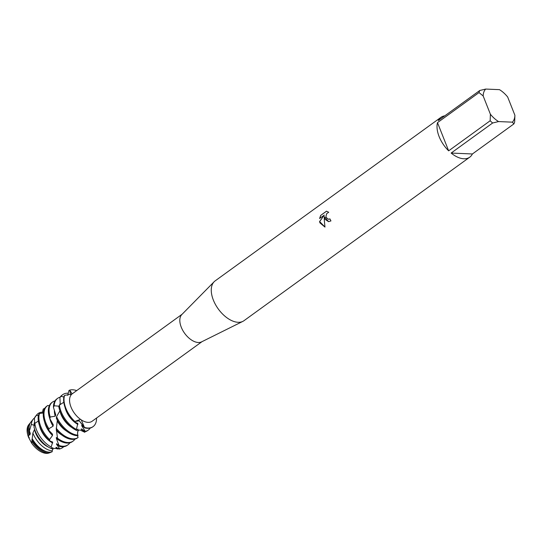 <?xml version="1.0" encoding="UTF-8"?>
<svg xmlns="http://www.w3.org/2000/svg" width="542" height="542" viewBox="0 0 542 542"><rect width="100%" height="100%" fill="white"/><g stroke="black" fill="none" stroke-linecap="round" stroke-linejoin="round"><path stroke-width="0.81" d="M49.857 452.658A17.642 10.02 -125.9 0 1 31.646 443.126L28.516 437.245A17.642 10.02 -125.9 0 1 29.234 424.183M51.429 452.021A18.015 10.23 -125.9 0 1 50.535 452.441L49.227 452.936A17.642 10.02 -125.9 0 1 31.646 443.126L28.516 437.245L29.376 437.712M472.394 153.969L451.14 153.061L492.651 122.993L498.579 121.571L512.353 122.16L513.904 123.901L472.394 153.969A24.58 13.957 -125.9 0 1 469.751 157.166L243.995 320.681A24.58 13.957 -125.9 0 1 242.857 321.372L201.583 341.867A16.931 9.614 -125.9 0 1 181.258 327.205A16.931 9.614 -125.9 0 1 181.807 314.563L214.151 281.738A24.58 13.957 -125.9 0 1 215.16 280.871L440.917 117.357A24.58 13.957 -125.9 0 1 444.779 115.839M67.736 395.375L68.963 390.518L69.688 390.132L70.65 394.772L69.688 390.132L72.194 393.865A16.931 9.614 -125.9 0 1 72.242 393.831L182.132 314.231M72.194 393.865L64.566 395.443L64.078 396.127A21.849 12.405 54.1 0 0 65.494 408.566A21.849 12.405 54.1 0 0 74.945 422.157L74.871 421.473L80.48 419.339L81.266 419.881L84.45 427.414L79.295 420.843L74.871 421.473A21.849 12.405 -125.9 0 1 65.867 408.295A21.849 12.405 -125.9 0 1 64.566 395.443L64.566 395.443A21.849 12.405 -125.9 0 0 65.867 408.295A21.849 12.405 -125.9 0 0 74.871 421.473L79.295 420.843L84.545 427.821A21.849 12.405 54.1 0 0 87.486 428.302A21.849 12.405 54.1 0 0 92.729 426.872A21.849 12.405 54.1 0 0 92.912 426.737M80.48 419.339A16.931 9.614 -125.9 0 1 71.002 407.062A16.931 9.614 -125.9 0 1 71.734 394.251M242.857 321.372A24.58 13.957 -125.9 0 1 213.358 300.085A24.58 13.957 -125.9 0 1 214.151 281.738M324.963 219.253L324.319 216.624L324.265 219.754L324.97 227.098L319.943 222.884L319.577 221.563L324.312 215.072L319.597 218.487L320.681 215.398L326.501 211.184L328.723 212.261L326.738 213.582L325.972 216.17L326.209 217.484L328.472 219.314L329.895 218.866A24.58 13.957 54.1 0 0 330.952 220.912L328.554 221.644L324.963 219.253M479.006 92.58L483.159 95.954L490.388 114.22L490.164 120.764L448.654 150.832A24.58 13.957 -125.9 0 1 439.115 136.57A24.58 13.957 -125.9 0 1 437.496 122.641L479.006 92.58A24.58 13.957 -125.9 0 1 479.785 90.487L438.275 120.554A24.58 13.957 -125.9 0 1 440.917 117.357M69.688 390.132A21.849 12.405 -125.9 0 1 76.7 390.599A21.849 12.405 -125.9 0 0 69.688 390.132L69.688 390.132M329.915 218.907L328.513 219.314M326.569 211.19L320.681 215.398M328.594 221.651L324.319 216.624M320.756 215.404L319.685 218.426M324.312 215.072L319.651 221.563L324.97 227.084M96.564 418.024A21.849 12.405 -125.9 0 1 84.45 427.414A21.849 12.405 -125.9 0 0 93.102 426.608A21.849 12.405 -125.9 0 0 96.564 418.024M469.751 157.166A24.58 13.957 -125.9 0 1 451.14 153.061M513.904 123.901A24.58 13.957 -125.9 0 0 514.676 121.808L514.9 115.27A21.301 12.093 -125.9 0 1 512.353 122.16M514.9 115.27L507.664 96.998A21.301 12.093 -125.9 0 0 499.48 89.654L485.707 89.064L479.785 90.487M483.159 95.954A21.301 12.093 -125.9 0 1 485.707 89.064M498.579 121.571A21.301 12.093 -125.9 0 1 490.388 114.22M492.651 122.993A24.58 13.957 -125.9 0 1 490.164 120.764M448.654 150.832L437.496 122.641M201.997 341.663L92.113 421.256A16.931 9.614 -125.9 0 1 81.266 419.881L81.266 419.881M83.116 426.032A17.154 9.742 -125.9 0 1 81.774 425.849L85.433 431.649L81.408 428.905L81.239 429.23L84.755 432.286L80.223 430.07C78.394 429.813 77.499 431.066 77.56 433.83M60.264 404.562L59.891 397.571L61.063 396.351A21.849 12.405 -125.9 0 1 62.743 394.637A21.849 12.405 -125.9 0 1 67.987 393.214A21.849 12.405 -125.9 0 1 68.312 393.228M61.063 396.351L63.875 397.015M84.545 427.821L81.795 425.138L81.774 425.849M76.381 429.433A21.849 12.405 -125.9 0 1 61.138 411.717A21.849 12.405 -125.9 0 1 59.396 405.043L58.814 406.683A21.849 12.405 54.1 0 0 60.399 412.259A21.849 12.405 54.1 0 0 76.639 430.47L76.381 429.433L77.845 423.404L74.945 422.157M62.743 394.637L61.998 395.179A21.849 12.405 54.1 0 0 59.891 397.571M59.735 404.86A17.154 9.742 -125.9 0 1 60.189 403.424M34.613 429.257L32.893 432.997L32.202 438.586A18.543 10.528 54.1 0 0 49.383 452.177A18.543 10.528 54.1 0 0 52.107 451.838L52.831 447.611L51.68 448.701L51.199 447.001L52.682 442.055L49.796 440.917L49.586 439.501L52.506 435.456L52.52 434.189L48.888 430.389L48.888 428.729L53.075 426.175L53.272 424.745L49.857 418.729L50.203 417.015L55.23 416.181L55.718 414.732L53.434 407.333L54.193 405.775A21.849 12.405 -125.9 0 1 57.642 398.329A21.849 12.405 -125.9 0 1 60.128 397.178M54.193 405.775L58.976 406.202M59.877 410.856L56.558 416.635L56.361 418.349A21.849 12.405 54.1 0 0 77.289 435.687A21.849 12.405 54.1 0 0 78.028 435.693L77.553 433.83L78.048 429.115L76.639 430.47M57.642 398.329L56.903 398.871A21.849 12.405 54.1 0 0 53.434 407.333M57.323 420.186L56.273 429.711A21.849 12.405 54.1 0 0 72.194 439.379A21.849 12.405 54.1 0 0 77.438 437.95L78.082 437.489M66.876 431.31A17.154 9.742 -125.9 0 1 57.208 420.843M55.23 416.181A17.154 9.742 -125.9 0 1 54.39 410.612M77.337 435.687L78.095 437.475A21.849 12.405 -125.9 0 1 72.933 438.844A21.849 12.405 -125.9 0 1 56.165 428.126M50.203 417.015A21.849 12.405 -125.9 0 1 52.547 402.022A21.849 12.405 -125.9 0 1 55.027 400.87M56.334 429.081L57.655 439.406A21.849 12.405 54.1 0 0 67.093 443.071A21.849 12.405 54.1 0 0 72.337 441.642L73.082 441.107A21.849 12.405 -125.9 0 1 67.838 442.536A21.849 12.405 -125.9 0 1 57.405 438.139M61.781 435.002A17.154 9.742 -125.9 0 1 56.287 430.409M48.888 428.729A21.849 12.405 -125.9 0 1 45.846 422.794A21.849 12.405 -125.9 0 1 47.452 405.714A21.849 12.405 -125.9 0 1 47.811 405.47L49.268 405.809M47.317 405.816L46.443 406.453A21.849 12.405 54.1 0 0 45.101 423.336A21.849 12.405 54.1 0 0 48.888 430.389M57.506 438.674L56.341 437.455L56.388 438.512L59.369 446.364A21.849 12.405 54.1 0 0 61.998 446.764A21.849 12.405 54.1 0 0 67.242 445.334L67.987 444.799A21.849 12.405 -125.9 0 1 62.736 446.229A21.849 12.405 -125.9 0 1 59.146 445.551L59.369 446.364L56.585 443.674L56.585 444.372L59.722 448.81L59.369 449.088L56.138 447.292L55.961 447.597L58.028 449.027L55.237 448.369C53.204 448.315 52.208 449.291 52.256 451.296M57.621 439.223A17.154 9.742 -125.9 0 1 56.388 438.512M42.249 413.16L43.218 409.074L44.708 408.289A21.849 12.405 -125.9 0 1 44.83 408.255M49.586 439.501A21.849 12.405 -125.9 0 1 40.752 426.486A21.849 12.405 -125.9 0 1 39.498 413.485L38.516 414.874A21.849 12.405 54.1 0 0 40.006 427.028A21.849 12.405 54.1 0 0 49.796 440.917M57.852 444.508A17.154 9.742 -125.9 0 1 57.818 444.508A17.154 9.742 -125.9 0 1 56.585 444.372M34.763 423.695L34.376 418.261L36.463 415.206A20.996 11.924 -125.9 0 1 36.754 414.813A20.996 11.924 -125.9 0 1 42.493 412.171M36.463 415.206L38.34 415.721M51.199 447.001A20.996 11.924 -125.9 0 1 36.538 429.969A20.996 11.924 -125.9 0 1 34.851 423.383L33.983 426.872A20.467 11.626 54.1 0 0 35.291 431.141A20.467 11.626 54.1 0 0 51.68 448.701M36.754 414.813L35.501 416.371A20.467 11.626 54.1 0 0 34.376 418.261M28.773 434.63A18.015 10.23 -125.9 0 1 29.647 423.607L28.773 424.691A17.642 10.02 -125.9 0 0 28.516 437.245L28.773 434.63L29.851 434.989L30.318 433.532L29.41 430.904L31.375 424.352L33.997 425.341A17.154 9.742 -125.9 0 1 34.634 422.055M33.997 425.341L34.79 424.027M52.831 447.611L52.798 448.2A17.154 9.742 -125.9 0 1 52.723 448.2A17.154 9.742 -125.9 0 1 52.107 448.146M48.441 447.103A17.154 9.742 -125.9 0 1 34.478 429.63M31.375 424.352A19.505 11.077 -125.9 0 1 33.204 419.21A19.505 11.077 -125.9 0 1 34.498 417.99M52.107 451.838L52.208 450.883A19.505 11.077 -125.9 0 1 33.001 433.288A19.505 11.077 -125.9 0 1 32.893 432.997L32.825 433.451M33.204 419.21L30.914 422.042A18.543 10.528 54.1 0 0 29.41 430.904M32.222 438.39L31.646 443.126M29.851 434.989A17.154 9.742 -125.9 0 1 29.173 426.893M47.262 451.865A17.154 9.742 -125.9 0 1 31.903 439.637M29.647 423.607A18.015 10.23 -125.9 0 1 30.332 422.889M50.535 452.441A18.015 10.23 -125.9 0 1 47.594 452.875A18.015 10.23 -125.9 0 1 31.883 441.351M43.306 413.004L39.498 413.485M38.346 420.992L34.851 423.383M63.8 402.259L59.396 405.043M63.699 446.696A20.996 11.924 -125.9 0 1 61.104 448.43A20.996 11.924 -125.9 0 1 59.722 448.81L59.369 449.088M58.563 448.437A19.505 11.077 -125.9 0 1 58.028 449.027M56.402 447.367A17.154 9.742 -125.9 0 1 55.961 447.597M52.723 443.024A17.154 9.742 -125.9 0 1 39.532 425.741M69.857 442.8A21.849 12.405 -125.9 0 1 67.987 444.799M52.506 435.456A17.154 9.742 -125.9 0 1 44.627 422.049M74.952 439.108A21.849 12.405 -125.9 0 1 73.082 441.107M53.075 426.175A17.154 9.742 -125.9 0 1 49.729 418.356M52.547 402.022L51.802 402.564A21.849 12.405 54.1 0 0 49.857 418.729M85.304 431.479A21.849 12.405 -125.9 0 1 84.755 432.286M77.892 435.145A21.849 12.405 -125.9 0 1 56.558 416.635M81.72 428.993A17.154 9.742 -125.9 0 1 81.239 429.23M78.028 429.725A17.154 9.742 -125.9 0 1 77.242 429.643M71.978 427.618A17.154 9.742 -125.9 0 1 59.918 410.971M85.433 431.649A21.849 12.405 54.1 0 0 87.635 430.565L88.373 430.03A21.849 12.405 -125.9 0 1 85.392 431.297M90.25 428.031A21.849 12.405 -125.9 0 1 88.373 430.03M77.933 424.413A17.154 9.742 -125.9 0 1 65.02 407.279M47.025 406.026L47.452 405.714M59.41 449.074L61.104 448.43M92.729 426.872L93.102 426.608"/></g></svg>
